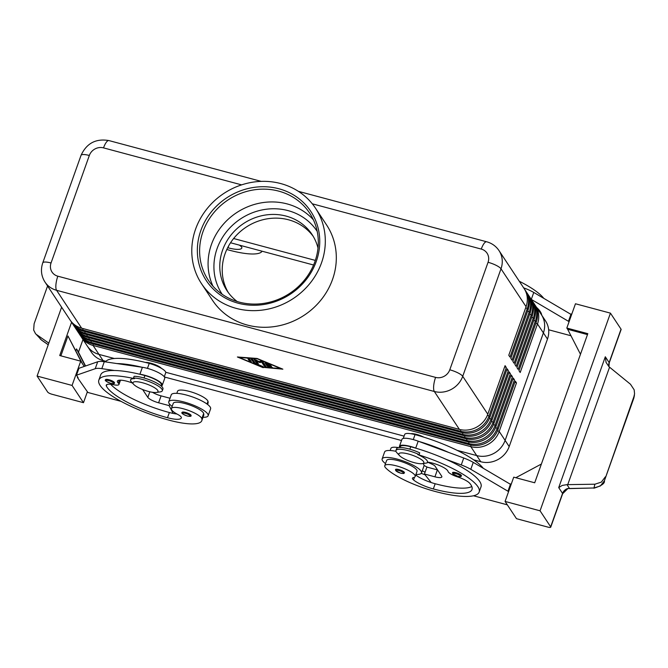 <?xml version="1.0" encoding="UTF-8"?>
<svg xmlns="http://www.w3.org/2000/svg" width="668" height="668" viewBox="0 0 668 668"><rect width="100%" height="100%" fill="white"/><g stroke="black" fill="none" stroke-linecap="round" stroke-linejoin="round"><path stroke-width="1" d="M108.993 379.741A4.751 1.169 19.6 0 1 114.487 382.873C114.787 383.741 113.518 383.883 110.671 383.307C106.195 381.612 104.484 380.409 105.544 379.691A4.751 1.169 19.6 0 1 105.769 379.466A4.751 1.169 19.6 0 1 108.993 379.741M172.16 406.42A20.892 5.135 19.6 0 1 169.221 403.614A20.892 5.135 19.6 0 1 168.779 401.76A20.892 5.135 19.6 0 1 187.057 402.887A20.892 5.135 19.6 0 1 207.69 413.918A20.892 5.135 19.6 0 1 208.132 415.772A20.892 5.135 19.6 0 1 203.022 417.275M168.779 401.76L171.25 394.821A20.892 5.135 19.6 0 1 189.528 395.949A20.892 5.135 19.6 0 1 210.161 406.987A20.892 5.135 19.6 0 1 210.604 408.841L208.132 415.772M133.475 378.063A17.092 4.2 19.6 0 1 142.56 379.474A17.092 4.2 19.6 0 1 162.324 390.755L162.942 389.026A17.092 4.2 19.6 0 0 143.177 377.746A17.092 4.2 19.6 0 0 134.093 376.326L133.475 378.063L134.552 378.664A60.763 14.946 -160.4 0 0 98.847 380.084A60.763 14.946 -160.4 0 0 169.138 420.189A44.915 11.047 -160.4 0 0 201.803 420.681A44.915 11.047 -160.4 0 0 201.811 418.652A16.141 3.966 -160.4 0 0 186.614 409.776A16.141 3.966 -160.4 0 0 171.4 408.557A16.141 3.966 -160.4 0 0 171.4 409.284A16.141 3.966 -160.4 0 0 177.663 414.402A9.494 2.338 19.6 0 1 181.37 417.742A18.988 4.668 19.6 0 1 181.32 417.934A18.988 4.668 19.6 0 1 167.501 417.725A53.173 13.076 19.6 0 1 106.354 385.987A13.293 3.273 19.6 0 1 106.27 385.144A13.293 3.273 19.6 0 1 113.669 384.751A9.494 2.338 -160.4 0 0 118.954 384.467A9.494 2.338 -160.4 0 0 118.294 383.073A13.293 3.273 19.6 0 1 117.368 381.136A13.293 3.273 19.6 0 1 132.481 383.065M201.803 420.681L203.656 415.479A44.915 11.047 -160.4 0 0 203.665 413.45A16.141 3.966 -160.4 0 0 188.459 404.574A16.141 3.966 -160.4 0 0 173.254 403.355L171.4 408.557M161.038 385.879L161.372 384.943A14.245 3.499 -160.4 0 0 156.345 380.059A14.245 3.499 -160.4 0 0 144.898 375.55A60.763 14.946 -160.4 0 0 139.353 374.147A60.763 14.946 -160.4 0 0 114.462 370.498A60.763 14.946 -160.4 0 0 100.701 374.882L98.847 380.084M105.46 361.889A60.763 14.946 19.6 0 1 149.223 363.409A14.245 3.499 19.6 0 1 160.662 367.918A14.245 3.499 19.6 0 1 165.697 372.811L164.278 376.785M403.121 471.299A4.751 1.169 19.6 0 1 404.432 472.719C403.355 473.011 405.777 473.996 400.625 473.153L395.748 470.69L395.489 469.537A4.751 1.169 19.6 0 1 398.946 469.587A4.751 1.169 19.6 0 1 403.121 471.299M80.878 336.271A22.787 20.992 -33.5 0 0 81.463 337.215A22.787 20.992 -33.5 0 0 93.061 345.448L470.806 446.65A22.787 20.992 -33.5 0 0 487.815 444.529A22.787 20.992 -33.5 0 0 499.205 431.461L516.489 382.914L515.27 381.061L497.977 429.616A22.787 20.992 146.5 0 1 486.596 442.684A22.787 20.992 146.5 0 1 469.587 444.796L91.833 343.602A22.787 20.992 146.5 0 1 80.243 335.369L79.425 334.134A22.787 20.992 -33.5 0 0 91.023 342.367L468.769 443.569A22.787 20.992 -33.5 0 0 485.778 441.448A22.787 20.992 -33.5 0 0 497.167 428.38L514.452 379.833L513.233 377.979L495.94 426.535A22.787 20.992 146.5 0 1 484.559 439.602A22.787 20.992 146.5 0 1 467.55 441.715L89.796 340.521A22.787 20.992 146.5 0 1 78.206 332.28L77.388 331.052A22.787 20.992 -33.5 0 0 88.986 339.286L466.732 440.488A22.787 20.992 -33.5 0 0 483.741 438.367A22.787 20.992 -33.5 0 0 495.13 425.299L512.414 376.752L511.195 374.898L493.902 423.454A22.787 20.992 146.5 0 1 482.521 436.513A22.787 20.992 146.5 0 1 465.512 438.634L87.758 337.44A22.787 20.992 146.5 0 1 76.169 329.199L75.35 327.971A22.787 20.992 -33.5 0 0 86.949 336.204L464.694 437.406A22.787 20.992 -33.5 0 0 481.703 435.285A22.787 20.992 -33.5 0 0 493.093 422.218L510.377 373.671L509.15 371.817L491.865 420.372A22.787 20.992 146.5 0 1 480.484 433.432A22.787 20.992 146.5 0 1 463.467 435.553L85.721 334.359A22.787 20.992 146.5 0 1 74.123 326.118L73.313 324.89A22.787 20.992 -33.5 0 0 84.911 333.123L462.657 434.325A22.787 20.992 -33.5 0 0 479.666 432.204A22.787 20.992 -33.5 0 0 491.047 419.137L508.34 370.59L507.112 368.736L489.828 417.291A22.787 20.992 146.5 0 1 478.438 430.351A22.787 20.992 146.5 0 1 461.429 432.472L83.684 331.278A22.787 20.992 146.5 0 1 72.086 323.036L71.276 321.809A22.787 20.992 -33.5 0 0 82.865 330.042L460.619 431.244A22.787 20.992 -33.5 0 0 477.628 429.123A22.787 20.992 -33.5 0 0 489.009 416.055L506.302 367.509L505.075 365.655L487.79 414.21A22.787 20.992 146.5 0 1 476.401 427.269A22.787 20.992 146.5 0 1 459.392 429.39L81.646 328.197A22.787 20.992 146.5 0 1 70.048 319.955L44.981 282.055A22.787 20.992 -33.5 0 0 56.58 290.296L434.325 391.49A22.787 20.992 -33.5 0 0 451.334 389.369A22.787 20.992 -33.5 0 0 462.724 376.301A11.389 2.806 -160.4 0 0 457.914 372.869A11.389 2.806 -160.4 0 0 449.781 369.796A11.389 10.496 146.5 0 1 435.586 377.387L57.832 276.193A11.389 10.496 146.5 0 1 51.044 262.975A11.389 2.806 -160.4 0 0 44.347 262.073A11.389 2.806 -160.4 0 0 42.76 262.85C40.489 269.638 41.224 276.034 44.981 282.055A22.787 20.992 -33.5 0 1 43.904 280.226M105.92 361.321L103.047 360.553A22.787 20.992 146.5 0 1 91.449 352.312L87.374 346.149A22.787 20.992 -33.5 0 0 98.973 354.382A22.787 20.992 146.5 0 1 87.374 346.149A22.787 20.992 146.5 0 1 87.166 345.832M541.205 314.386A22.787 20.992 146.5 0 1 541.414 314.703L545.497 320.865A22.787 20.992 146.5 0 1 547.476 339.06L509.191 446.566A22.787 20.992 146.5 0 1 480.793 461.747L476.718 455.584A22.787 20.992 -33.5 0 0 493.727 453.463A22.787 20.992 -33.5 0 0 505.117 440.396L543.393 332.898A22.787 20.992 -33.5 0 0 542.483 316.54A22.787 20.992 -33.5 0 0 541.414 314.703A22.787 20.992 146.5 0 1 543.401 332.898L505.117 440.396A22.787 20.992 146.5 0 1 476.718 455.584L457.087 450.332L476.718 455.584L470.806 446.65L470.948 445.113M78.841 333.19A22.787 20.992 -33.5 0 0 79.425 334.134M76.803 330.109A22.787 20.992 -33.5 0 0 77.388 331.052M74.766 327.028A22.787 20.992 -33.5 0 0 75.35 327.971M72.728 323.947A22.787 20.992 -33.5 0 0 73.313 324.89M70.691 320.865A22.787 20.992 -33.5 0 0 71.276 321.809M571.566 314.737L533.765 292.45A18.988 4.668 -160.4 0 0 524.246 288.083L524.088 288.509A22.787 20.992 146.5 0 1 525.165 290.346A22.787 20.992 146.5 0 1 526.067 306.704L508.782 355.251L510.001 357.104L527.294 308.549A22.787 20.992 -33.5 0 0 526.384 292.192A22.787 20.992 -33.5 0 0 525.315 290.363L526.125 291.59A22.787 20.992 146.5 0 1 527.202 293.427A22.787 20.992 146.5 0 1 528.104 309.785L510.82 358.332L512.039 360.186L529.332 311.63A22.787 20.992 -33.5 0 0 528.421 295.273A22.787 20.992 -33.5 0 0 527.353 293.444L528.163 294.671A22.787 20.992 146.5 0 1 529.24 296.509A22.787 20.992 146.5 0 1 530.15 312.866L512.857 361.413L514.084 363.267L531.369 314.711A22.787 20.992 -33.5 0 0 530.459 298.354A22.787 20.992 -33.5 0 0 529.39 296.525L530.2 297.753A22.787 20.992 146.5 0 1 531.277 299.59A22.787 20.992 146.5 0 1 532.187 315.947L514.894 364.494L516.122 366.348L533.406 317.793A22.787 20.992 -33.5 0 0 532.496 301.435A22.787 20.992 -33.5 0 0 531.427 299.606L532.246 300.834A22.787 20.992 146.5 0 1 533.315 302.671A22.787 20.992 146.5 0 1 534.225 319.028L516.932 367.575L518.159 369.429L535.444 320.882A22.787 20.992 -33.5 0 0 534.534 304.516A22.787 20.992 -33.5 0 0 533.465 302.688L534.283 303.915A22.787 20.992 146.5 0 1 535.352 305.752A22.787 20.992 146.5 0 1 536.262 322.11L518.969 370.656L520.197 372.51L537.481 323.963A22.787 20.992 -33.5 0 0 536.579 307.597A22.787 20.992 -33.5 0 0 535.502 305.769A22.787 20.992 -33.5 0 0 534.868 304.858M525.315 290.363A22.787 20.992 -33.5 0 0 524.672 289.453M527.353 293.444A22.787 20.992 -33.5 0 0 526.71 292.534M529.39 296.525A22.787 20.992 -33.5 0 0 528.747 295.615M531.427 299.606A22.787 20.992 -33.5 0 0 530.784 298.696M533.465 302.688A22.787 20.992 -33.5 0 0 532.83 301.777M417.684 454.516A60.763 14.946 19.6 0 1 479.156 492.065A60.763 14.946 19.6 0 1 434.96 491.406A44.915 11.047 19.6 0 1 385.737 467.926A16.141 3.966 19.6 0 1 384.76 465.713A16.141 3.966 19.6 0 1 397.802 466.256A16.141 3.966 19.6 0 1 414.185 474.322A16.141 3.966 19.6 0 1 415.17 476.543A16.141 3.966 19.6 0 1 413.45 477.57A9.494 2.338 -160.4 0 0 412.448 478.171A9.494 2.338 -160.4 0 0 413.525 479.941A18.988 4.668 -160.4 0 0 433.332 488.943A53.173 13.076 -160.4 0 0 472 489.519A53.173 13.076 -160.4 0 0 469.788 483.348A13.293 3.273 -160.4 0 0 457.329 476.818A9.494 2.338 19.6 0 1 448.028 471.408A13.293 3.273 -160.4 0 0 440.454 465.93A13.293 3.273 -160.4 0 0 427.42 462.131A16.458 4.05 -160.4 0 0 417.684 454.516L419.103 454.582A17.092 4.2 -160.4 0 0 408.382 450.691A17.092 4.2 -160.4 0 0 395.949 450.508A17.092 4.2 -160.4 0 0 396.867 452.712L399.497 455.576A13.293 3.273 -160.4 0 0 414.16 462.632A13.293 3.273 -160.4 0 0 422.193 463.659A13.293 3.273 -160.4 0 0 421.408 459.609A13.293 3.273 -160.4 0 0 408.457 454.006A13.293 3.273 -160.4 0 0 399.497 455.576M410.828 433.716A9.494 2.338 19.6 0 1 416.682 434.425A9.494 2.338 19.6 0 1 423.796 437.156M134.552 378.664A16.458 4.05 -160.4 0 0 131.479 381.979L133.675 384.367A13.293 3.273 19.6 0 1 142.635 382.789A13.293 3.273 19.6 0 1 155.586 388.4A13.293 3.273 19.6 0 1 156.37 392.45A13.293 3.273 19.6 0 1 148.338 391.415A13.293 3.273 19.6 0 1 133.675 384.367M145.482 362.44A9.494 2.338 19.6 0 1 150.859 363.217A9.494 2.338 19.6 0 1 161.414 368.344M483.123 468.076A60.763 14.946 -160.4 0 0 415.045 434.626A14.245 3.499 -160.4 0 0 405.919 433.624A14.245 3.499 -160.4 0 0 404.683 434.467L403.272 438.442M398.629 447.644A16.141 3.966 -160.4 0 0 390.93 448.37L390.17 450.499M422.193 463.659L426.042 463.108A17.092 4.2 -160.4 0 0 428.038 462.198M419.103 454.582L419.721 452.846A17.092 4.2 -160.4 0 0 409 448.954A17.092 4.2 -160.4 0 0 396.567 448.771L395.949 450.508M400.032 447.535L400.366 446.608A14.245 3.499 19.6 0 1 401.593 445.756A14.245 3.499 19.6 0 1 410.72 446.758A60.763 14.946 19.6 0 1 416.398 448.362L415.721 448.111A15.189 3.732 -160.4 0 0 399.464 446.282A15.189 3.732 -160.4 0 0 399.731 447.543M384.76 465.713L386.605 460.511A16.141 3.966 19.6 0 1 399.648 461.054A16.141 3.966 19.6 0 1 416.039 469.12A16.141 3.966 19.6 0 1 417.016 471.341L415.17 476.543M415.922 474.414A20.892 5.135 -160.4 0 0 421.491 472.927A20.892 5.135 -160.4 0 0 421.049 471.074A20.892 5.135 -160.4 0 0 400.416 460.043A20.892 5.135 -160.4 0 0 382.138 458.916A20.892 5.135 -160.4 0 0 382.58 460.77A20.892 5.135 -160.4 0 0 385.511 463.584M421.491 472.927L423.963 465.997A20.892 5.135 -160.4 0 0 423.52 464.143A20.892 5.135 -160.4 0 0 423.061 463.534M460.143 474.405A4.751 1.169 19.6 0 1 461.454 475.825C460.377 476.117 462.799 477.102 457.647 476.259L452.77 473.796L452.512 472.643A4.751 1.169 19.6 0 1 455.968 472.693A4.751 1.169 19.6 0 1 460.143 474.405M185.587 412.423A4.751 1.169 19.6 0 1 191.073 415.563C191.382 416.431 190.113 416.573 187.265 415.997C182.79 414.302 181.078 413.1 182.13 412.373A4.751 1.169 19.6 0 1 182.356 412.156A4.751 1.169 19.6 0 1 185.587 412.423M593.902 488.208C601.467 485.87 604.966 483.39 604.406 480.768L633.974 396.466L604.415 480.735A3.799 0.935 19.6 0 1 604.406 480.768L633.823 398.153A3.799 0.935 -160.4 0 0 633.823 398.153A3.799 0.935 -160.4 0 0 633.832 398.12L634.558 393.761L634.174 389.836L630.475 384.242L608.974 366.715L606.051 362.398L605.308 356.77L558.715 487.615L562.247 485.419L566.982 484.642L594.879 484.216L593.969 487.982L567.549 488.542A7.598 6.997 -33.5 0 0 565.161 489.836A7.598 6.997 -33.5 0 0 562.556 493.418A3.799 0.935 19.6 0 1 562.631 493.752L550.741 527.169A3.799 0.935 19.6 0 1 550.207 527.428A3.799 0.935 19.6 0 1 547.977 527.127L516.498 518.694L505.083 501.434L540.061 510.803L610.443 313.142L575.465 303.765L566.823 328.046L587.807 333.666L534.709 482.78L513.725 477.161L505.083 501.434M48.238 344.771L41.666 340.187A3.799 2.263 -55.1 0 1 41.658 340.179A3.799 2.263 -55.1 0 1 41.416 339.962L35.446 333.549L33.667 330.059L34.11 323.796L47.578 285.979M48.255 344.73L41.416 339.962L35.446 333.549M237.182 301.519A50.968 46.952 146.5 0 1 227.045 290.755A50.968 46.952 146.5 0 1 230.894 235.178A50.968 46.952 146.5 0 1 286.129 216.098A50.968 46.952 146.5 0 1 312.065 234.518A50.968 46.952 146.5 0 1 318.001 248.062M313.242 236.397A50.968 46.952 -33.5 0 0 288.568 219.797A50.968 46.952 -33.5 0 0 234.092 237.95A50.968 46.952 -33.5 0 0 228.314 292.567M238.175 303.214A62.667 57.724 146.5 0 1 200.834 230.535A62.667 57.724 146.5 0 1 278.923 188.777A62.667 57.724 146.5 0 1 316.256 261.455A62.667 57.724 146.5 0 1 238.175 303.214M239.194 302.095A60.763 55.978 146.5 0 1 208.274 280.134A60.763 55.978 146.5 0 1 212.867 213.877A60.763 55.978 146.5 0 1 278.715 191.123A60.763 55.978 146.5 0 1 309.635 213.092A60.763 55.978 146.5 0 1 305.051 279.349A60.763 55.978 146.5 0 1 239.194 302.095M212.983 286.213A60.763 55.978 146.5 0 1 211.455 244.413A60.763 55.978 146.5 0 1 287.173 203.924A60.763 55.978 146.5 0 1 313.392 219.805M280.777 183.575A68.361 62.976 146.5 0 1 315.563 208.282A68.361 62.976 146.5 0 1 310.403 282.823A68.361 62.976 146.5 0 1 236.322 308.416A68.361 62.976 146.5 0 1 201.527 283.708A68.361 62.976 146.5 0 1 206.696 209.167A68.361 62.976 146.5 0 1 280.777 183.575M315.563 208.282L326.569 224.924A68.361 62.976 146.5 0 1 321.408 299.464A68.361 62.976 146.5 0 1 247.327 325.057A68.361 62.976 146.5 0 1 212.541 300.349L201.527 283.708M605.358 476.827L601.317 482.129L594.879 484.216M604.415 480.735L600.39 485.953L593.969 487.982L569.386 488.6M621.04 329.165L609.149 362.574A3.799 0.935 -160.4 0 1 609.224 362.908L621.123 329.499A3.799 0.935 -160.4 0 0 621.04 329.165L610.443 313.142M558.715 487.615L562.556 493.418L550.657 526.827A3.799 0.935 19.6 0 1 550.741 527.169M87.391 391.724L83.483 402.687L52.004 394.254A3.799 0.935 19.6 0 1 49.298 393.235A3.799 0.935 19.6 0 1 47.695 392.091L37.091 376.067L61.615 307.205M82.991 339.519L78.482 352.195M566.982 484.642L569.445 488.375L567.549 488.542M550.657 526.827L540.061 510.803M233.625 238.518L315.329 260.403L233.625 238.518M404.09 436.129L165.722 372.276L404.09 436.129M114.32 358.499L98.973 354.391L114.328 358.499M313.584 265.012L230.535 242.76A18.988 4.668 19.6 0 0 231.345 242.977M480.793 461.747L473.637 459.834M401.526 440.513L164.428 376.994M634.558 393.761L633.974 396.466M36.732 334.693L48.822 343.127M84.218 366.448L80.719 361.163L59.728 355.535L71.576 322.268M60.872 355.844L67.952 335.962L82.757 364.244M75.843 350.792L76.511 348.905L77.738 350.75L85.562 365.981M76.511 348.905L85.329 366.064M81.529 362.39L67.952 335.962M83.483 402.687L72.069 385.436L37.091 376.067M72.069 385.436L80.719 361.163M77.605 376.927L77.404 377.495L87.892 392.475L121.042 401.351M77.404 377.495L78.106 377.679L76.478 375.216L95.223 368.703A18.988 4.668 19.6 0 1 101.82 368.652L114.462 370.498M580.475 354.265L567.641 329.274L587.481 334.593M567.641 329.274L566.823 328.046M515.805 477.72L541.389 464.035M524.246 288.083L523.662 287.866M508.582 491.598L470.79 469.312A18.988 4.668 -160.4 0 0 461.262 464.945L446.149 459.359A60.763 14.946 19.6 0 1 481.01 486.863L479.156 492.065M473.487 495.773L507.338 504.841M569.094 321.675L531.294 299.389A18.988 4.668 -160.4 0 0 531.277 299.373M536.554 307.355A60.763 14.946 19.6 0 1 541.706 315.146M548.645 329.775L570.965 335.754M571.065 313.985L568.593 320.924M519.286 281.245A60.763 14.946 19.6 0 1 543.635 298.153M511.053 484.659L473.261 462.381A18.988 4.668 -160.4 0 0 463.734 458.006L418.193 441.181A15.189 3.732 -160.4 0 0 401.936 439.352L399.464 446.282M427.963 462.298L432.163 464.243A5.695 1.403 19.6 0 1 435.11 466.222L441.631 476.084A9.494 2.338 19.6 0 1 441.832 476.927A9.494 2.338 19.6 0 1 434.926 476.818L424.43 474.013L431.194 482.546A18.988 4.668 -160.4 0 0 435.177 483.741A53.173 13.076 -160.4 0 0 471.8 486.513M437.557 469.93A9.494 2.338 19.6 0 1 437.39 469.888L426.902 467.074L424.43 474.013M508.089 490.846L510.561 483.908M416.398 448.362A60.763 14.946 19.6 0 1 446.149 459.359M418.861 441.423A60.763 14.946 19.6 0 1 448.62 452.42M395.957 451.301A20.892 5.135 -160.4 0 0 384.609 451.985L382.138 458.916M415.713 475.006A18.988 4.668 -160.4 0 0 431.194 482.546M425.032 474.773A44.915 11.047 19.6 0 1 421.241 473.353M422.276 470.723A18.988 4.668 -160.4 0 0 425.082 472.176M427.495 467.233A18.988 4.668 19.6 0 1 424.038 465.471M263.184 367.701L237.391 356.988L257.071 358.457L282.865 369.17L263.301 367.367M162.324 390.755A17.092 4.2 19.6 0 1 160.22 391.891L156.37 392.45M506.302 367.509L504.707 366.707M508.34 370.59L506.745 369.788M510.377 373.671L508.782 372.869M512.414 376.752L510.82 375.95M514.452 379.833L512.857 379.032M516.489 382.914L514.894 382.113M265.63 362.724L267.759 365.939L268.853 366.49M267.517 366.632L264.979 362.799L266.114 362.883L270.715 365.004L267.083 363.801L267.793 364.878L271.517 366.206L268.202 365.496L268.912 366.573L272.31 367.417L269.004 367.258L267.517 366.632L267.759 365.939M268.202 365.496L268.361 365.029M267.083 363.801L267.242 363.35M248.605 358.733L250.909 361.104M251.31 361.722L249.565 361.254L247.928 358.724L249.698 359.284L251.31 361.722M281.111 368.703L257.305 358.816L239.136 357.455L262.95 367.342L281.195 368.477M251.644 358.975L253.773 362.198L254.9 362.791M254.141 363.275L250.984 359.05L252.738 359.518L255.159 363.175L263.225 366.732L254.141 363.275L254.383 362.582M254.667 359.2L256.804 362.432L257.906 362.983M258.307 363.592L256.562 363.125L253.99 359.192L259.134 361.588L261.063 361.012L262.758 361.622L266.256 366.966L264.486 366.406L261.622 362.081L259.819 362.615L256.378 360.67L258.307 363.592M256.378 360.67L256.57 360.135M259.351 361.522L260.069 361.922L261.873 361.388L264.737 365.713L265.831 366.264M259.819 362.615L260.069 361.922M261.622 362.081L261.873 361.388M176.811 393.343L177.571 391.214A16.141 3.966 19.6 0 1 192.785 392.433A16.141 3.966 19.6 0 1 207.982 401.318A44.915 11.047 19.6 0 1 207.982 403.338L207.589 404.449M141.825 367.208A60.763 14.946 -160.4 0 0 116.933 363.567L142.393 367.291A15.189 3.732 19.6 0 1 157.715 372.251A15.189 3.732 19.6 0 1 164.737 378.33L162.266 385.261A15.189 3.732 19.6 0 1 161.272 386.071M176.895 413.985A18.988 4.668 19.6 0 1 173.137 413.409A18.988 4.668 19.6 0 1 169.355 412.523A53.173 13.076 19.6 0 1 110.654 384.267M142.635 389.527L147.828 397.376A9.494 2.338 -160.4 0 0 158.608 402.796L169.104 405.61L173.137 413.409M139.353 374.147L139.921 374.222A15.189 3.732 19.6 0 1 155.243 379.182A15.189 3.732 19.6 0 1 162.266 385.261M76.478 375.216L78.949 368.285L97.695 361.764A18.988 4.668 19.6 0 1 104.291 361.714L116.933 363.567M174.949 413.734L175.216 412.983M169.104 405.61L169.622 404.148M152.496 392.3A9.494 2.338 -160.4 0 0 161.08 395.865L170.023 398.262M262.098 251.218A44.915 11.047 19.6 0 1 229.642 250.266A60.763 14.946 19.6 0 1 226.803 249.481M227.671 247.711A53.173 13.076 -160.4 0 0 228.013 247.803A18.988 4.668 -160.4 0 0 241.824 248.012A18.988 4.668 -160.4 0 0 241.874 247.82A9.494 2.338 -160.4 0 0 239.269 245.098M317.216 231.429A56.964 52.48 -33.5 0 0 288.075 210.62A56.964 52.48 -33.5 0 0 217.092 248.579A56.964 52.48 -33.5 0 0 222.194 294.287M110.621 383.265A3.991 0.977 -160.4 0 0 113.443 382.956A3.991 0.977 -160.4 0 0 108.909 380.676A3.991 0.977 -160.4 0 0 106.204 380.451A3.991 0.977 -160.4 0 0 106.972 381.737A3.991 0.977 -160.4 0 0 110.621 383.265M203.665 413.45L201.811 418.652M149.223 363.409L147.453 368.377M398.854 470.522A3.991 0.977 19.6 0 1 402.37 471.967A3.991 0.977 19.6 0 1 403.347 473.303A3.991 0.977 19.6 0 1 400.575 473.111A3.991 0.977 19.6 0 1 396.041 470.831A3.991 0.977 19.6 0 1 398.854 470.522M103.047 360.553L93.061 345.448L93.194 343.962M91.833 343.602L91.023 342.367L91.157 340.88M468.903 442.032L468.769 443.569L469.587 444.796M89.796 340.521L88.986 339.286L89.12 337.799M466.865 438.951L466.732 440.488L467.55 441.715M87.758 337.44L86.949 336.204L87.082 334.718M464.828 435.87L464.694 437.406L465.512 438.634M85.721 334.359L84.911 333.123L85.036 331.637M462.79 432.789L462.657 434.325L463.467 435.553M81.646 328.197L56.58 290.296A11.389 3.432 105 0 1 55.928 284.635A11.389 3.432 105 0 1 57.832 276.193M83.684 331.278L82.865 330.042L82.999 328.556M460.753 429.708L460.619 431.244L461.429 432.472M543.393 332.898L537.481 323.963L535.886 323.153M533.849 320.072L536.262 322.11M531.811 316.991L534.225 319.028M529.774 313.91L532.187 315.947M527.737 310.829L530.15 312.866M525.699 307.748L527.294 308.549L528.104 309.785M435.586 377.387A11.389 3.432 -75 0 0 433.682 385.828A11.389 3.432 -75 0 0 434.325 391.49L459.392 429.39M487.79 414.21L462.724 376.301L501 268.803A22.787 20.992 -33.5 0 0 500.09 252.446A22.787 20.992 -33.5 0 0 499.021 250.609L524.088 288.509M298.346 191.324L486.663 241.774A11.389 3.432 105 0 0 484.609 242.801A11.389 3.432 105 0 0 481.269 249.081A11.389 10.496 146.5 0 1 488.058 262.29L449.781 369.796M103.523 147.879A11.389 3.432 -75 0 1 106.863 141.608A11.389 3.432 -75 0 1 108.917 140.572C95.883 138.343 86.59 143.269 81.037 155.352A11.389 2.806 -160.4 0 1 82.623 154.567A11.389 2.806 -160.4 0 1 89.328 155.477A11.389 10.496 146.5 0 1 103.523 147.879L241.599 184.869M526.067 306.704L501 268.803A11.389 2.806 -160.4 0 0 496.199 265.363A11.389 2.806 -160.4 0 0 488.058 262.29M51.044 262.975L89.328 155.477M410.72 446.758L409.851 449.188M455.877 473.629A3.991 0.977 19.6 0 1 459.392 475.073A3.991 0.977 19.6 0 1 460.369 476.409A3.991 0.977 19.6 0 1 457.597 476.217A3.991 0.977 19.6 0 1 453.063 473.938A3.991 0.977 19.6 0 1 455.877 473.629M187.215 415.955A3.991 0.977 -160.4 0 0 190.029 415.646A3.991 0.977 -160.4 0 0 185.504 413.367A3.991 0.977 -160.4 0 0 182.79 413.141A3.991 0.977 -160.4 0 0 183.558 414.427A3.991 0.977 -160.4 0 0 187.215 415.955M605.308 356.77L609.149 362.574A7.598 6.997 -33.5 0 0 608.94 366.69M312.29 203.807L481.269 249.081M509.191 446.566L499.205 431.461L497.585 430.651M547.476 339.06L543.401 332.898M489.828 417.291L489.009 416.055L487.389 415.237M491.865 420.372L491.047 419.137L489.427 418.318M493.902 423.454L493.093 422.218L491.473 421.399M495.94 426.535L495.13 425.299L493.51 424.489M497.977 429.616L497.167 428.38L495.547 427.57M567.742 484.642L609.558 367.2M533.765 292.45L531.294 299.389M434.926 476.818L437.39 469.888M470.79 469.312L473.261 462.381M461.262 464.945L463.734 458.006M415.721 448.111L418.193 441.181M414.486 477.236L413.525 479.941M435.177 483.741L433.332 488.943M415.045 434.626L413.275 439.594M269.004 367.258L269.237 366.598M270.824 366.198L270.974 365.78M269.563 364.828L269.722 364.386M249.565 361.254L249.815 360.561M253.523 362.891L253.773 362.198M262.073 366.565L262.232 366.114M256.562 363.125L256.804 362.432M264.486 366.406L264.737 365.713M207.982 401.318L207.022 404.023M144.898 375.55L144.029 377.979M119.313 380.209L118.294 383.073M106.863 384.551L106.354 385.987M169.355 412.523L167.501 417.725M139.921 374.222L142.393 367.291M101.82 368.652L104.291 361.714M95.223 368.703L97.695 361.764M158.608 402.796L161.08 395.865M147.828 397.376L149.816 391.79M228.013 247.803L228.782 245.632M87.374 346.149L81.463 337.215M261.221 181.379L108.917 140.572M541.414 314.703L535.502 305.769M41.666 340.179L40.155 338.843M609.224 362.908L608.982 366.724M634.416 395.406L633.823 398.153M562.631 493.752L567.633 488.809M42.76 262.85L81.037 155.352M486.663 241.774C491.873 243.219 495.99 246.158 499.021 250.609M118.954 384.467L120.482 380.175"/></g></svg>
